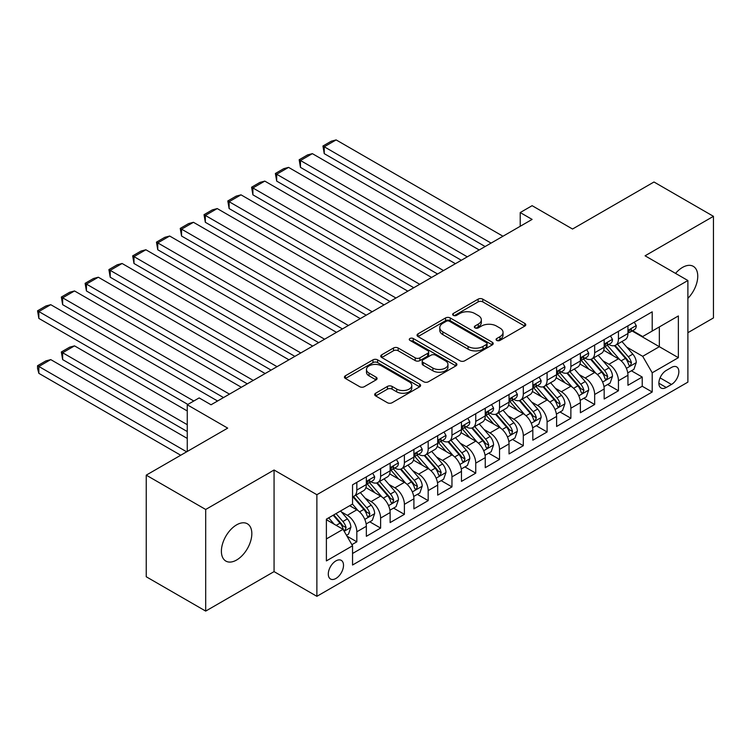 <?xml version="1.0" encoding="UTF-8"?>
<svg xmlns="http://www.w3.org/2000/svg" width="751" height="751" viewBox="0 0 751 751"><rect width="100%" height="100%" fill="white"/><g stroke="black" fill="none" stroke-linecap="round" stroke-linejoin="round"><path stroke-width="1.13" d="M496.74 340.419A2.309 1.333 0 0 0 500.006 340.419L524.808 326.103A3.304 1.906 0 0 0 525.775 324.751A3.304 1.906 0 0 0 524.808 323.409L482.79 299.151A3.304 1.906 0 0 0 478.124 299.151L453.322 313.467A2.309 1.333 0 0 0 452.646 314.406A2.309 1.333 0 0 0 453.322 315.354A2.309 1.333 0 0 0 456.589 315.354L459.8 313.505A10.561 6.102 0 0 1 474.735 313.505L478.237 315.523A10.561 6.102 0 0 1 481.335 319.832A10.561 6.102 0 0 1 478.237 324.15L475.026 326A2.309 1.333 0 0 0 474.35 326.948A2.309 1.333 0 0 0 475.026 327.887A2.309 1.333 0 0 0 478.293 327.887L481.504 326.037A10.561 6.102 0 0 1 496.449 326.037L499.95 328.056A10.561 6.102 0 0 1 503.039 332.374A10.561 6.102 0 0 1 499.95 336.683L496.74 338.532A2.309 1.333 0 0 0 496.064 339.48A2.309 1.333 0 0 0 496.74 340.419L496.74 338.532M236.612 560.011A21.526 12.429 120 0 0 250.674 541.039A21.526 12.429 120 0 0 247.37 523.785A21.526 12.429 120 0 0 236.612 524.855A21.526 12.429 120 0 0 222.549 543.827A21.526 12.429 120 0 0 225.844 561.072A21.526 12.429 120 0 0 236.612 560.011M687.888 298.344A21.526 12.429 120 0 0 693.295 266.342A21.526 12.429 120 0 0 682.537 267.403A21.526 12.429 120 0 0 675.553 273.392M335.904 578.477A10.758 6.215 120 0 0 342.935 568.995A10.758 6.215 120 0 0 341.283 560.368A10.758 6.215 120 0 0 335.904 560.903A10.758 6.215 120 0 0 328.872 570.385A10.758 6.215 120 0 0 330.524 579.012A10.758 6.215 120 0 0 335.904 578.477M375.641 393.224A3.304 1.906 0 0 0 374.674 394.566A3.304 1.906 0 0 0 375.641 395.918L387.432 402.724A3.304 1.906 0 0 0 392.097 402.724L419.649 386.821A3.304 1.906 0 0 0 420.616 385.47A3.304 1.906 0 0 0 419.649 384.127L377.622 359.86A3.304 1.906 0 0 0 372.956 359.86L345.413 375.772A3.304 1.906 0 0 0 344.446 377.115A3.304 1.906 0 0 0 345.413 378.466L359.654 386.681A3.304 1.906 0 0 0 364.319 386.681L376.11 379.875A3.304 1.906 0 0 0 377.077 378.532A3.304 1.906 0 0 0 376.11 377.18L369.051 373.106A8.834 5.097 0 0 1 366.46 369.501A8.834 5.097 0 0 1 371.914 364.789A8.834 5.097 0 0 1 381.536 365.897L409.201 381.865A8.834 5.097 0 0 1 411.783 385.47A8.834 5.097 0 0 1 406.338 390.182A8.834 5.097 0 0 1 396.706 389.074L392.097 386.418A3.304 1.906 0 0 0 387.432 386.418L375.641 393.224L375.641 395.918M687.888 332.693L713.45 317.936L713.45 216.326L653.99 181.995L572.534 229.027L532.112 205.68L520.218 212.552L532.112 219.414L211.04 404.78L199.156 397.917L187.262 404.78L187.262 451.464M205.69 509.478L205.69 611.089L274.068 571.614L274.068 470.004L205.69 509.478L146.238 475.148L227.694 428.126L187.262 404.78M274.068 470.004L316.875 494.712L687.888 280.517L687.888 382.128L316.875 596.322L316.875 494.712M713.45 216.326L645.071 255.8L687.888 280.517M460.034 360.809A3.304 1.906 0 0 0 464.7 360.809L492.243 344.906A3.304 1.906 0 0 0 493.21 343.554A3.304 1.906 0 0 0 492.243 342.212L450.225 317.945A3.304 1.906 0 0 0 445.559 317.945L418.007 333.848A3.304 1.906 0 0 0 417.04 335.199A3.304 1.906 0 0 0 418.007 336.551L460.034 360.809M410.881 340.926A2.309 1.333 0 0 1 413.228 341.245L413.228 338.504L455.941 363.165A3.304 1.906 0 0 1 456.908 364.517A3.304 1.906 0 0 1 455.941 365.859L428.399 381.761A3.304 1.906 0 0 1 423.733 381.761L381.715 357.504L381.715 354.81A3.304 1.906 0 0 0 380.748 356.162A3.304 1.906 0 0 0 381.715 357.504M381.715 354.81L393.496 348.004A3.304 1.906 0 0 1 398.171 348.004L415.209 357.842A3.304 1.906 0 0 0 419.875 357.842L427.695 353.327A3.304 1.906 0 0 0 428.661 351.984A3.304 1.906 0 0 0 427.695 350.633L409.962 340.391A2.309 1.333 0 0 1 409.276 339.443A2.309 1.333 0 0 1 410.703 338.213A2.309 1.333 0 0 1 413.228 338.504M205.69 611.089L146.238 576.759L146.238 475.148M351.9 544.663L356.828 541.818L346.962 536.12M341.348 511.863L347.319 515.317A13.452 7.763 60 0 1 356.828 531.792L366.347 526.301L366.347 536.317L380.616 528.084L369.792 521.832M365.127 498.138L371.097 501.584A13.452 7.763 60 0 1 380.616 518.059L390.126 512.567L390.126 522.593L404.395 514.351L393.571 508.108M388.915 484.404L394.885 487.85A13.452 7.763 60 0 1 404.395 504.325L413.904 498.833L413.904 508.859L428.183 500.626L417.359 494.374M412.693 470.67L418.664 474.125A13.452 7.763 60 0 1 428.183 490.6L437.692 485.108L437.692 495.125L451.961 486.892L441.137 480.64M436.481 456.946L442.452 460.391A13.452 7.763 60 0 1 451.961 476.866L461.471 471.375L461.471 481.4L475.74 473.158L464.925 466.915M460.26 443.212L466.23 446.657A13.452 7.763 60 0 1 475.74 463.132L485.259 457.641L485.259 467.666L499.528 459.434L488.704 453.182M484.038 429.478L490.009 432.933A13.452 7.763 60 0 1 499.528 449.408L509.037 443.916L509.037 453.933L523.306 445.7L512.492 439.448M507.826 415.754L513.797 419.199A13.452 7.763 60 0 1 523.306 435.674L532.825 430.182L532.825 440.208L547.094 431.966L536.27 425.723M531.605 402.02L537.575 405.465A13.452 7.763 60 0 1 547.094 421.94L556.604 416.448L556.604 426.474L570.873 418.241L560.049 411.989M555.393 388.286L561.363 391.74A13.452 7.763 60 0 1 570.873 408.215L580.382 402.724L580.382 412.74L594.661 404.507L583.837 398.255M579.171 374.561L585.142 378.006A13.452 7.763 60 0 1 594.661 394.482L604.17 388.99L604.17 399.016L618.439 390.773L618.439 380.748A13.452 7.763 -120 0 0 608.93 364.273L602.959 360.827M607.615 384.531L618.439 390.773M366.347 526.301A13.452 7.763 -120 0 0 356.828 509.816L349.694 505.705M390.126 512.567A13.452 7.763 -120 0 0 380.616 496.092L365.906 487.596M413.904 498.833A13.452 7.763 -120 0 0 404.395 482.358L389.685 473.872M437.692 485.108A13.452 7.763 -120 0 0 428.183 468.624L413.472 460.138M461.471 471.375A13.452 7.763 -120 0 0 451.961 454.899L437.251 446.404M485.259 457.641A13.452 7.763 -120 0 0 475.74 441.166L461.039 432.679M509.037 443.916A13.452 7.763 -120 0 0 499.528 427.441L484.817 418.945M532.825 430.182A13.452 7.763 -120 0 0 523.306 413.707L508.605 405.211M556.604 416.448A13.452 7.763 -120 0 0 547.094 399.973L532.384 391.487M580.382 402.724A13.452 7.763 -120 0 0 570.873 386.249L556.162 377.753M604.17 388.99A13.452 7.763 -120 0 0 594.661 372.515L579.95 364.019M671.478 367.436L666.24 370.45A10.43 6.017 120 0 0 659.434 379.64A10.43 6.017 120 0 0 661.03 387.995A10.43 6.017 120 0 0 666.24 387.478L671.478 384.456A10.43 6.017 120 0 0 678.284 375.275A10.43 6.017 120 0 0 676.689 366.92A10.43 6.017 120 0 0 671.478 367.436M326.385 538.927L343.038 529.314L352.548 545.799L352.548 565.015L652.206 392.013L652.206 372.787L642.696 356.312L626.738 347.093M352.548 545.799L326.385 560.903L326.385 519.157L352.548 504.052L352.548 484.827L652.206 311.825L652.206 331.05L678.369 315.946L678.369 357.683L652.206 372.787M370.975 481.738L371.097 481.813A13.452 7.763 60 0 0 377.828 482.48L387.338 476.988A13.452 7.763 -120 0 0 390.126 470.821L390.126 463.132M394.754 468.004L394.885 468.08A13.452 7.763 60 0 0 401.607 468.746L411.126 463.254A13.452 7.763 -120 0 0 413.904 457.096L413.904 449.408M418.542 454.28L418.664 454.346A13.452 7.763 60 0 0 425.395 455.012L434.904 449.52A13.452 7.763 -120 0 0 437.692 443.362L437.692 435.674M442.32 440.546L442.452 440.621A13.452 7.763 60 0 0 449.173 441.288L458.692 435.796A13.452 7.763 -120 0 0 461.471 429.628L461.471 421.94M466.108 426.812L466.23 426.887A13.452 7.763 60 0 0 472.961 427.554L482.471 422.062A13.452 7.763 -120 0 0 485.259 415.904L485.259 408.215M489.887 413.088L490.009 413.153A13.452 7.763 60 0 0 496.74 413.82L506.249 408.328A13.452 7.763 -120 0 0 509.037 402.17L509.037 394.482M513.675 399.354L513.797 399.429A13.452 7.763 60 0 0 520.518 400.095L530.037 394.604A13.452 7.763 -120 0 0 532.825 388.445L532.825 380.748M537.453 385.62L537.575 385.695A13.452 7.763 60 0 0 544.306 386.361L553.816 380.87A13.452 7.763 -120 0 0 556.604 374.711L556.604 367.023M561.232 371.895L561.363 371.961A13.452 7.763 60 0 0 568.085 372.627L577.603 367.136A13.452 7.763 -120 0 0 580.382 360.978L580.382 353.289M585.02 358.161L585.142 358.236A13.452 7.763 60 0 0 591.872 358.903L601.382 353.411A13.452 7.763 -120 0 0 604.17 347.253L604.17 339.555M352.548 553.487L642.218 386.249L642.218 377.049L627.949 385.282L627.949 375.256A13.452 7.763 -120 0 0 618.439 358.781L603.729 350.295M608.798 344.427L608.93 344.502A13.452 7.763 -120 0 0 615.651 345.169A13.452 7.763 -120 0 0 618.439 339.011L618.439 331.322M615.651 345.169L625.17 339.677A13.452 7.763 -120 0 0 627.949 333.519L627.949 325.831M356.828 482.358L356.828 490.046A13.452 7.763 60 0 1 354.04 496.204A13.452 7.763 60 0 1 352.548 496.749M354.04 496.204L363.559 490.713A13.452 7.763 -120 0 0 366.347 484.555L366.347 476.866M380.616 468.624L380.616 476.322A13.452 7.763 60 0 1 377.828 482.48M404.395 454.899L404.395 462.588A13.452 7.763 60 0 1 401.607 468.746M428.183 441.166L428.183 448.854A13.452 7.763 60 0 1 425.395 455.012M451.961 427.432L451.961 435.129A13.452 7.763 60 0 1 449.173 441.288M475.74 413.707L475.74 421.395A13.452 7.763 60 0 1 472.961 427.554M499.528 399.973L499.528 407.662A13.452 7.763 60 0 1 496.74 413.82M523.306 386.239L523.306 393.937A13.452 7.763 60 0 1 520.518 400.095M547.094 372.515L547.094 380.203A13.452 7.763 60 0 1 544.306 386.361M570.873 358.781L570.873 366.469A13.452 7.763 60 0 1 568.085 372.627M594.661 345.047L594.661 352.745A13.452 7.763 60 0 1 591.872 358.903M594.661 394.482L594.661 404.507M570.873 408.215L570.873 418.241M547.094 421.94L547.094 431.966M523.306 435.674L523.306 445.7M499.528 449.408L499.528 459.434M475.74 463.132L475.74 473.158M451.961 476.866L451.961 486.892M428.183 490.6L428.183 500.626M404.395 504.325L404.395 514.351M380.616 518.059L380.616 528.084M356.828 531.792L356.828 541.818M343.038 529.314L326.385 519.711M642.696 356.312L659.34 346.699L659.34 326.929L678.369 315.946M632.107 330.975L678.369 357.683M632.586 330.703L642.696 336.542L652.206 331.05M274.068 571.614L316.875 596.322M520.218 212.552L520.218 226.276M631.403 370.797L642.218 377.049M642.218 386.249L652.206 392.013M497.66 340.747L499.95 339.433A10.561 6.102 0 0 0 503.039 335.115L503.039 332.374M481.335 319.832L481.335 322.583A10.561 6.102 0 0 1 478.237 326.892L475.956 328.215M524.771 326.131L482.79 301.893A3.304 1.906 0 0 0 478.124 301.893L454.242 315.683M492.205 344.925L450.225 320.696A3.304 1.906 0 0 0 445.559 320.696L418.054 336.57M486.413 344.502A2.309 1.333 0 0 0 487.089 343.554A2.309 1.333 0 0 0 486.413 342.616L449.53 321.315A2.309 1.333 0 0 0 446.254 321.315L442.874 323.268A10.561 6.102 0 0 0 439.776 327.586A10.561 6.102 0 0 0 442.874 331.895L468.08 346.455A10.561 6.102 0 0 0 483.024 346.455L486.413 344.502L486.413 347.244A2.309 1.333 0 0 0 487.089 346.305L487.089 343.554M439.776 327.586L439.776 330.327A10.561 6.102 0 0 0 442.874 334.646L442.874 331.895M486.413 347.244L483.024 349.196A10.561 6.102 0 0 1 468.08 349.196L442.874 334.646M381.752 357.532L393.496 350.755L393.496 348.004M428.661 351.984L428.661 354.725A3.304 1.906 0 0 1 427.695 356.077L419.875 360.593A3.304 1.906 0 0 1 415.209 360.593L398.171 350.755A3.304 1.906 0 0 0 393.496 350.755M413.228 341.245L455.904 365.887M432.895 368.056A8.834 5.097 0 0 0 442.517 369.154A8.834 5.097 0 0 0 447.971 364.451A8.834 5.097 0 0 0 445.381 360.837L435.636 355.214A3.304 1.906 0 0 0 430.971 355.214L423.151 359.729A3.304 1.906 0 0 0 422.184 361.081A3.304 1.906 0 0 0 423.151 362.423L432.895 368.056L432.895 370.797A8.834 5.097 0 0 0 442.517 371.905A8.834 5.097 0 0 0 447.971 367.192L447.971 364.451M422.184 361.081L422.184 363.822A3.304 1.906 0 0 0 423.151 365.174L423.151 362.423M432.895 370.797L423.151 365.174M411.783 385.47L411.783 388.22A8.834 5.097 0 0 1 406.338 392.933A8.834 5.097 0 0 1 396.706 391.825L392.097 389.159A3.304 1.906 0 0 0 387.432 389.159L375.688 395.946M366.46 369.501L366.46 372.243A8.834 5.097 0 0 0 369.051 375.857L369.051 373.106M376.063 379.903L369.051 375.857M419.602 386.84L377.622 362.611A3.304 1.906 0 0 0 372.956 362.611L345.451 378.485M627.752 372.9L633.9 369.351L636.275 362.489A8.909 5.144 -120 0 0 632.802 354.125L621.941 341.536M619.763 359.654L607.343 345.272M324.244 208.571L437.57 273.993L276.687 181.104L275.373 173.49L283.7 168.684L288.572 167.379L276.687 174.241L276.687 181.104M612.694 355.467L605.484 347.122A21.357 12.335 -120 0 0 604.827 346.38M614.44 345.648L625.433 358.377A8.909 5.144 60 0 1 628.606 364.517L629.254 365.577L630.465 365.408L631.46 362.874A8.909 5.144 -120 0 0 628.287 356.734L617.416 344.146M615.088 345.441L626.897 359.119A4.544 2.619 60 0 1 628.043 360.893L631.46 362.874M491.079 243.099L324.244 146.783L324.244 153.645L485.137 246.535M634.257 322.188L636.275 325.69A8.909 5.144 60 0 1 634.426 329.633L629.911 332.242A8.909 5.144 -120 0 0 631.46 330.187L631.272 329.398M502.973 236.236L336.138 139.911L324.244 146.783L322.939 146.023L331.266 141.216L336.138 139.911M628.249 332.665L628.287 332.665A8.909 5.144 -120 0 0 629.911 332.242M630.314 329.529L631.46 330.187C630.906 328.844 629.948 329.398 628.606 331.839A8.909 5.144 60 0 1 627.949 333.106M324.244 153.645L322.939 146.023M603.973 386.634L610.112 383.085L612.487 376.223A8.909 5.144 -120 0 0 609.023 367.849L598.153 355.27M595.975 373.388L583.555 359.006M300.466 222.296L413.792 287.727L252.899 194.838L251.594 187.215L259.921 182.409L264.793 181.104L252.899 187.975L252.899 194.838M588.906 369.201L581.706 360.855A21.357 12.335 -120 0 0 581.039 360.105M590.662 359.382L601.645 372.111A8.909 5.144 60 0 1 604.827 378.251L605.475 379.302L606.677 379.133L607.681 376.598A8.909 5.144 -120 0 0 604.499 370.459L593.637 357.88M591.3 359.175L603.109 372.853A4.544 2.619 60 0 1 604.255 374.627L607.681 376.598M580.185 400.367L586.334 396.819L588.709 389.947A8.909 5.144 -120 0 0 585.236 381.583L574.374 369.004M572.196 387.112L559.777 372.731M276.687 236.03L390.004 301.461L229.121 208.571L227.806 200.949L236.133 196.142L241.005 194.838L229.121 201.7L229.121 208.571M565.127 382.926L557.918 374.58A21.357 12.335 -120 0 0 557.261 373.838M566.874 373.116L577.866 385.836A8.909 5.144 60 0 1 581.039 391.975L581.696 393.036L582.898 392.867L583.903 390.332A8.909 5.144 -120 0 0 580.72 384.193L569.849 371.614M567.521 372.909L579.331 386.577A4.544 2.619 60 0 1 580.476 388.351L583.903 390.332M556.407 414.092L562.546 410.544L564.93 403.681A8.909 5.144 -120 0 0 561.457 395.317L550.586 382.728M548.408 400.846L535.998 386.465M252.899 249.764L366.225 315.185L205.333 222.296L204.028 214.683L212.355 209.876L217.227 208.571L205.333 215.434L205.333 222.296M541.349 396.659L534.139 388.314A21.357 12.335 -120 0 0 533.473 387.572M543.095 386.84L554.088 399.57A8.909 5.144 60 0 1 557.261 405.709L557.909 406.77L559.11 406.601L560.115 404.066A8.909 5.144 -120 0 0 556.942 397.927L546.071 385.338M543.743 386.634L555.552 400.311A4.544 2.619 60 0 1 556.698 402.085L560.115 404.066M532.619 427.826L538.767 424.277L541.142 417.415A8.909 5.144 -120 0 0 537.669 409.042L526.808 396.462M524.63 414.571L512.21 400.199M229.121 263.488L342.437 328.919L181.554 236.03L180.249 228.407L188.567 223.601L193.448 222.296L181.554 229.168L181.554 236.03M517.561 410.384L510.351 402.048A21.357 12.335 -120 0 0 509.694 401.297M519.307 400.574L530.3 413.303A8.909 5.144 60 0 1 533.482 419.443L534.13 420.494L535.332 420.325L536.336 417.791A8.909 5.144 -120 0 0 533.154 411.651L522.292 399.072M519.955 400.367L531.764 414.045A4.544 2.619 60 0 1 532.91 415.819L536.336 417.791M467.3 256.833L300.466 160.507L300.466 167.379L461.358 260.268M610.469 335.922L612.487 339.424A8.909 5.144 60 0 1 610.647 343.367L606.132 345.976A8.909 5.144 -120 0 0 607.681 343.92L607.493 343.132M479.194 249.97L312.36 153.645L300.466 160.507L299.161 159.756L307.478 154.95L312.36 153.645M604.471 346.389L604.499 346.389A8.909 5.144 -120 0 0 606.132 345.976M606.526 343.254L607.681 343.92C607.118 342.578 606.17 343.132 604.827 345.573A8.909 5.144 60 0 1 604.17 346.84M300.466 167.379L299.161 159.756M443.522 270.567L275.373 173.49M586.691 349.647L588.709 353.148A8.909 5.144 60 0 1 586.869 357.091L582.344 359.701A8.909 5.144 -120 0 0 583.903 357.654L583.715 356.856M455.406 263.695L288.572 167.379M580.683 360.123L580.72 360.123A8.909 5.144 -120 0 0 582.344 359.701M582.748 356.988L583.903 357.654C583.339 356.312 582.382 356.856 581.039 359.297A8.909 5.144 60 0 1 580.382 360.564M419.734 284.291L251.594 187.215M562.903 363.381L564.93 366.882A8.909 5.144 60 0 1 563.081 370.825L558.566 373.435A8.909 5.144 -120 0 0 560.115 371.379L559.927 370.59M431.628 277.429L264.793 181.104M556.904 373.857L556.942 373.857A8.909 5.144 -120 0 0 558.566 373.435M558.96 370.722L560.115 371.379C559.551 370.036 558.603 370.59 557.261 373.031A8.909 5.144 60 0 1 556.604 374.298M395.955 298.025L227.806 200.949M539.124 377.115L541.142 380.616A8.909 5.144 60 0 1 539.302 384.559L534.778 387.169A8.909 5.144 -120 0 0 536.336 385.113L536.148 384.324M407.84 291.163L241.005 194.838M533.116 387.582L533.154 387.582A8.909 5.144 -120 0 0 534.778 387.169M535.181 384.446L536.336 385.113C535.773 383.77 534.825 384.324 533.482 386.765A8.909 5.144 60 0 1 532.825 388.032M508.84 441.56L514.989 438.011L517.364 431.14A8.909 5.144 -120 0 0 513.891 422.775L503.029 410.196M500.851 428.305L488.432 413.923M205.333 277.222L318.659 342.653L157.766 249.764L156.461 242.141L164.788 237.335L169.66 236.03L157.766 242.892L157.766 249.764M493.782 424.118L486.573 415.772A21.357 12.335 -120 0 0 485.906 415.031M495.529 414.308L506.521 427.028A8.909 5.144 60 0 1 509.694 433.167L510.342 434.228L511.553 434.059L512.548 431.525A8.909 5.144 -120 0 0 509.375 425.385L498.504 412.806M496.176 414.101L507.986 427.77A4.544 2.619 60 0 1 509.131 429.544L512.548 431.525M372.167 311.759L204.028 214.683M515.346 390.839L517.364 394.341A8.909 5.144 60 0 1 515.515 398.283L510.999 400.893A8.909 5.144 -120 0 0 512.548 398.847L512.36 398.049M384.061 304.887L217.227 208.571M509.338 401.316L509.375 401.316A8.909 5.144 -120 0 0 510.999 400.893M511.403 398.18L512.548 398.847C511.994 397.504 511.037 398.049 509.694 400.49A8.909 5.144 60 0 1 509.037 401.757M485.052 455.284L491.201 451.736L493.576 444.874A8.909 5.144 -120 0 0 490.112 436.509L479.241 423.921M477.063 442.039L464.644 427.657M181.554 290.956L294.88 356.378L133.988 263.488L132.683 255.875L141 251.069L145.882 249.764L133.988 256.626L133.988 263.488M469.995 437.852L462.794 429.506A21.357 12.335 -120 0 0 462.128 428.765M471.741 428.032L482.733 440.762A8.909 5.144 60 0 1 485.916 446.901L486.564 447.962L487.765 447.793L488.77 445.259A8.909 5.144 -120 0 0 485.587 439.11L474.726 426.53M472.388 427.826L484.198 441.504A4.544 2.619 60 0 1 485.343 443.278L488.77 445.259M348.389 325.483L180.249 228.407M491.558 404.573L493.576 408.075A8.909 5.144 60 0 1 491.736 412.017L487.211 414.627A8.909 5.144 -120 0 0 488.77 412.571L488.582 411.783M360.283 318.621L193.448 222.296M485.55 415.05L485.587 415.05A8.909 5.144 -120 0 0 487.211 414.627M487.615 411.914L488.77 412.571C488.206 411.229 487.258 411.783 485.916 414.223A8.909 5.144 60 0 1 485.259 415.491M461.274 469.018L467.422 465.47L469.797 458.608A8.909 5.144 -120 0 0 466.324 450.234L455.463 437.655M453.285 455.763L440.865 441.391M157.766 304.681L271.092 370.112L110.209 277.222L108.895 269.6L117.222 264.793L122.094 263.488L110.209 270.36L110.209 277.222M446.216 451.576L439.006 443.231A21.357 12.335 -120 0 0 438.349 442.489M447.962 441.766L458.955 454.496A8.909 5.144 60 0 1 462.128 460.635L462.776 461.687L463.987 461.518L464.982 458.983A8.909 5.144 -120 0 0 461.809 452.844L450.938 440.264M448.61 441.56L460.419 455.237A4.544 2.619 60 0 1 461.565 457.012L464.982 458.983M324.601 339.217L156.461 242.141M467.779 418.307L469.797 421.809A8.909 5.144 60 0 1 467.948 425.751L463.433 428.361A8.909 5.144 -120 0 0 464.982 426.305L464.794 425.517M336.495 332.355L169.66 236.03M461.771 428.774L461.809 428.774A8.909 5.144 -120 0 0 463.433 428.361M463.836 425.639L464.982 426.305C464.428 424.963 463.47 425.507 462.128 427.957A8.909 5.144 60 0 1 461.471 429.225M437.495 482.752L443.634 479.204L446.01 472.332A8.909 5.144 -120 0 0 442.546 463.968L431.675 451.389M429.497 469.497L417.077 455.115M133.988 318.415L247.314 383.845L86.421 290.956L85.116 283.334L93.443 278.527L98.315 277.222L86.421 284.085L86.421 290.956M422.428 465.31L415.228 456.965A21.357 12.335 -120 0 0 414.561 456.223M424.184 455.5L435.167 468.22A8.909 5.144 60 0 1 438.349 474.36L438.997 475.421L440.199 475.252L441.203 472.717A8.909 5.144 -120 0 0 438.021 466.578L427.159 453.998M424.822 455.294L436.641 468.962A4.544 2.619 60 0 1 437.777 470.736L441.203 472.717M300.822 352.951L132.683 255.875M443.991 432.032L446.01 435.533A8.909 5.144 60 0 1 444.17 439.476L439.654 442.086A8.909 5.144 -120 0 0 441.203 440.039L441.015 439.241M312.716 346.08L145.882 249.764M437.993 442.508L438.021 442.508A8.909 5.144 -120 0 0 439.654 442.086M440.048 439.373L441.203 440.039C440.64 438.697 439.692 439.241 438.349 441.682A8.909 5.144 60 0 1 437.692 442.949M413.707 496.477L419.856 492.928L422.231 486.066A8.909 5.144 -120 0 0 418.758 477.702L407.896 465.113M405.718 483.231L393.299 468.849M110.209 332.149L223.526 397.57L62.643 304.681L61.329 297.058L69.655 292.261L74.527 290.956L62.643 297.818L62.643 304.681M398.65 479.044L391.44 470.699A21.357 12.335 -120 0 0 390.783 469.957M400.396 469.225L411.388 481.954A8.909 5.144 60 0 1 414.561 488.094L415.219 489.154L416.42 488.985L417.425 486.451A8.909 5.144 -120 0 0 414.242 480.302L403.371 467.723M401.043 469.018L412.853 482.696A4.544 2.619 60 0 1 413.998 484.47L417.425 486.451M277.044 366.676L108.895 269.6M420.213 445.765L422.231 449.267A8.909 5.144 60 0 1 420.391 453.21L415.866 455.819A8.909 5.144 -120 0 0 417.425 453.764L417.237 452.975M288.928 359.813L122.094 263.488M414.205 456.242L414.242 456.232A8.909 5.144 -120 0 0 415.866 455.819M416.27 453.106L417.425 453.764C416.861 452.421 415.904 452.975 414.561 455.416A8.909 5.144 60 0 1 413.904 456.683M389.929 510.211L396.068 506.662L398.452 499.8A8.909 5.144 -120 0 0 394.979 491.426L384.108 478.847M381.93 496.955L369.52 482.583M86.421 345.873L187.853 404.442M374.871 492.769L367.661 484.423A21.357 12.335 -120 0 0 366.995 483.682M376.617 482.959L387.61 495.688A8.909 5.144 60 0 1 390.783 501.828L391.431 502.879L392.632 502.71L393.637 500.175A8.909 5.144 -120 0 0 390.464 494.036L379.593 481.457M377.265 482.752L389.074 496.43A4.544 2.619 60 0 1 390.22 498.204L393.637 500.175M253.256 380.41L85.116 283.334M396.425 459.499L398.452 463.001A8.909 5.144 60 0 1 396.603 466.944L392.088 469.553A8.909 5.144 -120 0 0 393.637 467.498L393.449 466.709M265.15 373.538L98.315 277.222M390.426 469.966L390.464 469.966A8.909 5.144 -120 0 0 392.088 469.553M392.482 466.831L393.637 467.498C393.073 466.155 392.125 466.7 390.783 469.15A8.909 5.144 60 0 1 390.126 470.417M366.141 523.945L372.289 520.396L374.665 513.524A8.909 5.144 -120 0 0 371.191 505.16L360.33 492.581M187.262 424.69L62.643 352.745L74.527 345.873L187.262 410.957M358.152 510.689L352.463 504.099M62.643 359.607L61.329 351.984L62.643 352.745L62.643 359.607L187.262 431.553M351.083 506.503L350.163 505.432M352.829 496.693L363.822 509.413A8.909 5.144 60 0 1 367.004 515.552L367.652 516.613L368.854 516.444L369.858 513.909A8.909 5.144 -120 0 0 366.676 507.77L355.814 495.191M353.477 496.486L365.286 510.154A4.544 2.619 60 0 1 366.432 511.929L369.858 513.909M61.329 351.984L69.655 347.178L74.527 345.873M229.477 394.134L61.329 297.058M372.646 473.224L374.665 476.725A8.909 5.144 60 0 1 372.825 480.668L368.3 483.278A8.909 5.144 -120 0 0 369.858 481.231L369.67 480.433M241.362 387.272L74.527 290.956M366.638 483.7L366.676 483.7A8.909 5.144 -120 0 0 368.3 483.278M368.703 480.565L369.858 481.231C369.295 479.889 368.347 480.433 367.004 482.874A8.909 5.144 60 0 1 366.347 484.142M346.483 535.294L348.511 534.121L350.886 527.258A8.909 5.144 -120 0 0 347.413 518.894L340.569 510.971M186.661 451.811L38.855 366.469L50.749 359.607L187.262 438.424M334.186 524.207L328.685 517.833M38.855 373.341L37.55 368.459L37.55 365.718L38.855 366.469L38.855 373.341L180.719 455.237M327.305 520.236L326.385 519.176M333.2 515.224L340.043 523.147A8.909 5.144 60 0 1 343.216 529.286L343.864 530.347L345.075 530.168L346.07 527.634A8.909 5.144 -120 0 0 342.897 521.494L336.054 513.581M333.754 514.904L341.508 523.888A4.544 2.619 60 0 1 342.653 525.662L346.07 527.634M37.55 365.718L45.877 360.912L50.749 359.607M193.805 401.006L38.855 311.552L38.855 318.415L187.853 404.432M217.583 401.006L50.749 304.681L38.855 311.552L37.55 310.792L45.877 305.986L50.749 304.681M38.855 318.415L37.55 310.792M347.319 515.317L356.828 509.816M371.097 501.584L380.616 496.092M394.885 487.85L404.395 482.358M418.664 474.125L428.183 468.624M442.452 460.391L451.961 454.899M466.23 446.657L475.74 441.166M490.009 432.933L499.528 427.441M513.797 419.199L523.306 413.707M537.575 405.465L547.094 399.973M561.363 391.74L570.873 386.249M585.142 378.006L594.661 372.515M608.93 364.273L618.439 358.781M618.439 339.011L627.949 333.519M356.828 490.046L366.347 484.555M380.616 476.322L390.126 470.821M404.395 462.588L413.904 457.096M428.183 448.854L437.692 443.362M451.961 435.129L461.471 429.628M475.74 421.395L485.259 415.904M499.528 407.662L509.037 402.17M523.306 393.937L532.825 388.445M547.094 380.203L556.604 374.711M570.873 366.469L580.382 360.978M594.661 352.745L604.17 347.253M618.439 380.748L627.949 375.256M660.073 377.875L671.478 384.456M658.871 383.226L666.24 387.478M499.95 339.433L499.95 336.683M475.026 327.887L475.026 326M478.237 326.892L478.237 324.15M453.322 315.354L453.322 313.467M478.124 301.893L478.124 299.151M482.79 301.893L482.79 299.151M524.808 326.103L524.808 323.409M418.007 336.551L418.007 333.848M445.559 320.696L445.559 317.945M450.225 320.696L450.225 317.945M492.243 344.906L492.243 342.212M468.08 349.196L468.08 346.455M483.024 349.196L483.024 346.455M398.171 350.755L398.171 348.004M415.209 360.593L415.209 357.842M419.875 360.593L419.875 357.842M427.695 356.077L427.695 353.327M455.941 365.859L455.941 363.165M387.432 389.159L387.432 386.418M392.097 389.159L392.097 386.418M396.706 391.825L396.706 389.074M376.11 379.875L376.11 377.18M345.413 378.466L345.413 375.772M372.956 362.611L372.956 359.86M377.622 362.611L377.622 359.86M419.649 386.821L419.649 384.127M626.39 368.337L636.219 362.658M628.287 356.734L632.802 354.125M621.18 360.827L625.433 358.377M636.219 325.587L627.949 330.356M602.612 382.062L612.431 376.392M604.499 370.459L609.023 367.849M597.402 374.561L601.645 372.111M578.824 395.796L588.653 390.126M580.72 384.193L585.236 381.583M573.614 388.295L577.866 385.836M555.045 409.53L564.865 403.85M556.942 397.927L561.457 395.317M549.835 402.02L554.088 399.57M531.267 423.254L541.086 417.584M533.154 411.651L537.669 409.042M526.047 415.754L530.3 413.303M612.431 339.321L604.17 344.089M588.653 353.054L580.382 357.823M564.865 366.779L556.604 371.548M541.086 380.513L532.825 385.282M507.479 436.988L517.308 431.318M509.375 425.385L513.891 422.775M502.269 429.488L506.521 427.028M517.308 394.237L509.037 399.016M483.7 450.722L493.52 445.043M485.587 439.11L490.112 436.509M478.481 443.212L482.733 440.762M493.52 407.971L485.259 412.74M459.912 464.447L469.741 458.777M461.809 452.844L466.324 450.234M454.702 456.946L458.955 454.496M469.741 421.705L461.471 426.474M436.134 478.18L445.953 472.51M438.021 466.578L442.546 463.968M430.924 470.68L435.167 468.22M445.953 435.43L437.692 440.208M412.346 491.914L422.175 486.235M414.242 480.302L418.758 477.702M407.136 484.404L411.388 481.954M422.175 449.164L413.904 453.933M388.567 505.639L398.387 499.969M390.464 494.036L394.979 491.426M383.357 498.138L387.61 495.688M398.387 462.898L390.126 467.666M364.789 519.373L374.608 513.703M366.676 507.77L371.191 505.16M359.569 511.872L363.822 509.413M374.608 476.622L366.347 481.4M344.165 531.276L350.83 527.427M342.897 521.494L347.413 518.894M336.195 525.371L340.043 523.147"/></g></svg>
